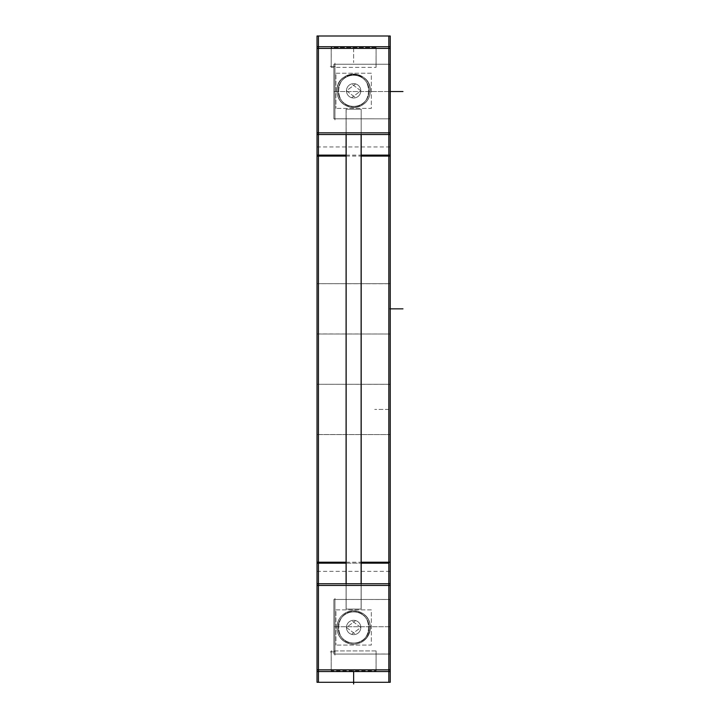 <?xml version="1.0" encoding="UTF-8"?>
<svg xmlns="http://www.w3.org/2000/svg" width="720" height="720" viewBox="0 0 720 720"><rect width="100%" height="100%" fill="white"/><g stroke="black" fill="none" stroke-linecap="round" stroke-linejoin="round"><path stroke-width="0.54" stroke-dasharray="3.6 2.7" d="M318.429 155.115L318.429 669.861L318.429 48.429L318.429 132.84L388.836 132.84L388.836 669.861L388.836 48.429L388.836 669.861L388.836 48.429L388.836 132.84L318.429 132.84L388.836 132.84L318.429 132.84L318.429 585.441L388.836 585.441L318.429 585.441L318.429 669.861L388.836 669.861L318.429 669.861L318.429 48.429L388.836 48.429L318.429 48.429L318.429 155.115M318.429 434.574L318.429 384.291L318.429 434.574L318.429 384.291L318.429 434.574L388.836 434.574L388.836 384.291L318.429 384.291L388.836 384.291L388.836 434.574L318.429 434.574M318.429 283.707L318.429 333.999L318.429 283.707L318.429 333.999L318.429 283.707L388.836 283.707L388.836 333.999L388.836 283.707L388.836 333.999L318.429 333.999L388.836 333.999L388.836 283.707L318.429 283.707M388.836 599.454L388.836 654.057L388.836 599.454L334.953 599.454L334.953 654.057L334.953 599.454L334.953 654.057L376.083 654.057L334.953 654.057L334.953 599.454L388.836 599.454L388.836 654.057L334.953 654.057L388.836 654.057L334.953 654.057L334.953 651.897L331.182 651.897L334.953 651.897L334.953 654.057L336.69 654.057L334.953 654.057L334.953 651.897L331.182 651.897L334.953 651.897L334.953 654.057L388.836 654.057L388.836 599.454L334.953 599.454L388.836 599.454M388.836 118.836L388.836 64.233L388.836 118.836L334.953 118.836L334.953 64.233L334.953 118.836L334.953 64.233L334.953 66.393L331.182 66.393L334.953 66.393L331.182 66.393L334.953 66.393L334.953 64.233L388.836 64.233L334.953 64.233L334.953 118.836L388.836 118.836L388.836 64.233L388.836 118.836L334.953 118.836L388.836 118.836M336.69 64.233L388.836 64.233L336.69 64.233M376.083 48.429L376.083 64.233L376.083 48.429L331.182 48.429L331.182 66.393L331.182 48.429L376.083 48.429M336.933 90.819A16.704 16.704 0 0 0 353.637 107.514A16.704 16.704 0 0 0 370.332 90.819A16.704 16.704 0 0 0 353.637 74.115A16.704 16.704 0 0 0 336.933 90.819C336.213 69.183 370.98 69.192 370.332 90.819C369.648 112.842 337.383 112.815 336.933 90.819A16.704 16.704 0 0 0 353.637 107.514A16.704 16.704 0 0 0 370.332 90.819A16.704 16.704 0 0 0 353.637 74.115A16.704 16.704 0 0 0 336.933 90.819C336.213 69.183 370.98 69.192 370.332 90.819C369.648 112.842 337.383 112.815 336.933 90.819M336.933 627.471A16.704 16.704 0 0 1 353.637 610.767A16.704 16.704 0 0 1 370.332 627.471A16.704 16.704 0 0 1 353.637 644.175A16.704 16.704 0 0 1 336.933 627.471C338.058 604.71 370.377 606.24 370.332 627.471C367.389 651.357 337.347 648.162 336.933 627.471A16.704 16.704 0 0 1 353.637 610.767A16.704 16.704 0 0 1 370.332 627.471A16.704 16.704 0 0 1 353.637 644.175A16.704 16.704 0 0 1 336.933 627.471C338.058 604.71 370.377 606.24 370.332 627.471C367.389 651.357 337.347 648.162 336.933 627.471M331.182 669.861L376.083 669.861L331.182 669.861L331.182 651.897L331.182 669.861L376.083 669.861L376.083 654.057L376.083 669.861L331.182 669.861M346.086 585.441L361.179 585.441L346.086 585.441L346.086 599.454L361.179 599.454L346.086 599.454L361.179 599.454L346.086 599.454L346.086 585.441L361.179 585.441L361.179 599.454L361.179 585.441L346.086 585.441M346.086 132.84L361.179 132.84L346.086 132.84L361.179 132.84L346.086 132.84L346.086 118.836L361.179 118.836L346.086 118.836L346.086 132.84M361.179 118.836L361.179 132.84L361.179 118.836L346.086 118.836L361.179 118.836M353.637 643.032A15.552 15.552 0 0 0 369.189 627.471A15.552 15.552 0 0 0 353.637 611.919A15.552 15.552 0 0 0 338.076 627.471A15.552 15.552 0 0 0 353.637 643.032A15.552 15.552 0 0 0 369.189 627.471A15.552 15.552 0 0 0 353.637 611.919A15.552 15.552 0 0 0 338.076 627.471A15.552 15.552 0 0 0 353.637 643.032A15.552 15.552 0 0 0 369.189 627.471A15.552 15.552 0 0 0 353.637 611.919A15.552 15.552 0 0 0 338.076 627.471A15.552 15.552 0 0 0 353.637 643.032A15.552 15.552 0 0 0 369.189 627.471A15.552 15.552 0 0 0 353.637 611.919A15.552 15.552 0 0 0 338.076 627.471A15.552 15.552 0 0 0 353.637 643.032A15.552 15.552 0 0 0 369.189 627.471A15.552 15.552 0 0 0 353.637 611.919A15.552 15.552 0 0 0 338.076 627.471A15.552 15.552 0 0 0 353.637 643.032A15.552 15.552 0 0 0 369.189 627.471A15.552 15.552 0 0 0 353.637 611.919A15.552 15.552 0 0 0 338.076 627.471A15.552 15.552 0 0 0 353.637 643.032A15.552 15.552 0 0 0 369.189 627.471A15.552 15.552 0 0 0 353.637 611.919A15.552 15.552 0 0 0 338.076 627.471A15.552 15.552 0 0 0 353.637 643.032A15.552 15.552 0 0 0 369.189 627.471A15.552 15.552 0 0 0 353.637 611.919A15.552 15.552 0 0 0 338.076 627.471A15.552 15.552 0 0 0 353.637 643.032M353.637 620.289A7.182 7.182 0 0 0 346.446 627.471A7.182 7.182 0 0 0 353.637 634.653A7.182 7.182 0 0 1 346.446 627.471A7.182 7.182 0 0 1 353.637 620.289A7.182 7.182 0 0 0 346.446 627.471A7.182 7.182 0 0 0 353.637 634.653A7.182 7.182 0 0 0 360.819 627.471A7.182 7.182 0 0 0 353.637 620.289A7.182 7.182 0 0 0 346.446 627.471A7.182 7.182 0 0 0 353.637 634.653A7.182 7.182 0 0 0 360.819 627.471A7.182 7.182 0 0 0 353.637 620.289A7.182 7.182 0 0 1 360.819 627.471A7.182 7.182 0 0 1 353.637 634.653A7.182 7.182 0 0 0 360.819 627.471A7.182 7.182 0 0 0 353.637 620.289A7.182 7.182 0 0 0 346.446 627.471A7.182 7.182 0 0 0 353.637 634.653A7.182 7.182 0 0 1 346.446 627.471A7.182 7.182 0 0 1 353.637 620.289A7.182 7.182 0 0 0 346.446 627.471A7.182 7.182 0 0 0 353.637 634.653A7.182 7.182 0 0 0 360.819 627.471A7.182 7.182 0 0 0 353.637 620.289A7.182 7.182 0 0 0 346.446 627.471A7.182 7.182 0 0 0 353.637 634.653A7.182 7.182 0 0 0 360.819 627.471A7.182 7.182 0 0 0 353.637 620.289A7.182 7.182 0 0 1 360.819 627.471A7.182 7.182 0 0 1 353.637 634.653A7.182 7.182 0 0 0 360.819 627.471A7.182 7.182 0 0 0 353.637 620.289A7.182 7.182 0 0 0 346.446 627.471A7.182 7.182 0 0 0 353.637 634.653A7.182 7.182 0 0 1 346.446 627.471A7.182 7.182 0 0 1 353.637 620.289A7.182 7.182 0 0 0 346.446 627.471A7.182 7.182 0 0 0 353.637 634.653A7.182 7.182 0 0 0 360.819 627.471A7.182 7.182 0 0 0 353.637 620.289A7.182 7.182 0 0 0 346.446 627.471A7.182 7.182 0 0 0 353.637 634.653A7.182 7.182 0 0 0 360.819 627.471A7.182 7.182 0 0 0 353.637 620.289A7.182 7.182 0 0 1 360.819 627.471A7.182 7.182 0 0 1 353.637 634.653A7.182 7.182 0 0 0 360.819 627.471A7.182 7.182 0 0 0 353.637 620.289M353.637 106.371A15.552 15.552 0 0 0 369.189 90.819A15.552 15.552 0 0 0 353.637 75.258A15.552 15.552 0 0 0 338.076 90.819A15.552 15.552 0 0 0 353.637 106.371A15.552 15.552 0 0 0 369.189 90.819A15.552 15.552 0 0 0 353.637 75.258A15.552 15.552 0 0 0 338.076 90.819A15.552 15.552 0 0 0 353.637 106.371A15.552 15.552 0 0 0 369.189 90.819A15.552 15.552 0 0 0 353.637 75.258A15.552 15.552 0 0 0 338.076 90.819A15.552 15.552 0 0 0 353.637 106.371A15.552 15.552 0 0 0 369.189 90.819A15.552 15.552 0 0 0 353.637 75.258A15.552 15.552 0 0 0 338.076 90.819A15.552 15.552 0 0 0 353.637 106.371A15.552 15.552 0 0 0 369.189 90.819A15.552 15.552 0 0 0 353.637 75.258A15.552 15.552 0 0 0 338.076 90.819A15.552 15.552 0 0 0 353.637 106.371A15.552 15.552 0 0 0 369.189 90.819A15.552 15.552 0 0 0 353.637 75.258A15.552 15.552 0 0 0 338.076 90.819A15.552 15.552 0 0 0 353.637 106.371A15.552 15.552 0 0 0 369.189 90.819A15.552 15.552 0 0 0 353.637 75.258A15.552 15.552 0 0 0 338.076 90.819A15.552 15.552 0 0 0 353.637 106.371A15.552 15.552 0 0 0 369.189 90.819A15.552 15.552 0 0 0 353.637 75.258A15.552 15.552 0 0 0 338.076 90.819A15.552 15.552 0 0 0 353.637 106.371M353.637 83.628A7.182 7.182 0 0 0 346.446 90.819A7.182 7.182 0 0 0 353.637 98.001A7.182 7.182 0 0 1 346.446 90.819A7.182 7.182 0 0 1 353.637 83.628A7.182 7.182 0 0 0 346.446 90.819A7.182 7.182 0 0 0 353.637 98.001A7.182 7.182 0 0 0 360.819 90.819A7.182 7.182 0 0 0 353.637 83.628A7.182 7.182 0 0 0 346.446 90.819A7.182 7.182 0 0 0 353.637 98.001A7.182 7.182 0 0 0 360.819 90.819A7.182 7.182 0 0 0 353.637 83.628A7.182 7.182 0 0 1 360.819 90.819A7.182 7.182 0 0 1 353.637 98.001A7.182 7.182 0 0 0 360.819 90.819A7.182 7.182 0 0 0 353.637 83.628A7.182 7.182 0 0 0 346.446 90.819A7.182 7.182 0 0 0 353.637 98.001A7.182 7.182 0 0 1 346.446 90.819A7.182 7.182 0 0 1 353.637 83.628A7.182 7.182 0 0 0 346.446 90.819A7.182 7.182 0 0 0 353.637 98.001A7.182 7.182 0 0 0 360.819 90.819A7.182 7.182 0 0 0 353.637 83.628A7.182 7.182 0 0 0 346.446 90.819A7.182 7.182 0 0 0 353.637 98.001A7.182 7.182 0 0 0 360.819 90.819A7.182 7.182 0 0 0 353.637 83.628A7.182 7.182 0 0 1 360.819 90.819A7.182 7.182 0 0 1 353.637 98.001A7.182 7.182 0 0 0 360.819 90.819A7.182 7.182 0 0 0 353.637 83.628A7.182 7.182 0 0 0 346.446 90.819A7.182 7.182 0 0 0 353.637 98.001A7.182 7.182 0 0 1 346.446 90.819A7.182 7.182 0 0 1 353.637 83.628A7.182 7.182 0 0 0 346.446 90.819A7.182 7.182 0 0 0 353.637 98.001A7.182 7.182 0 0 0 360.819 90.819A7.182 7.182 0 0 0 353.637 83.628A7.182 7.182 0 0 0 346.446 90.819A7.182 7.182 0 0 0 353.637 98.001A7.182 7.182 0 0 0 360.819 90.819A7.182 7.182 0 0 0 353.637 83.628A7.182 7.182 0 0 1 360.819 90.819A7.182 7.182 0 0 1 353.637 98.001A7.182 7.182 0 0 0 360.819 90.819A7.182 7.182 0 0 0 353.637 83.628M318.429 682.29L318.429 36M390.24 384.336L317.025 384.291L317.025 434.574L317.025 384.291L390.24 384.291L390.24 434.574L317.025 434.529L390.24 434.574L390.24 384.336M388.836 682.29L388.836 36M333.873 118.782L389.916 118.836L389.916 64.233L389.916 118.836L333.873 118.782L333.873 64.233L389.916 64.233L333.873 64.233L389.916 64.233L333.873 64.233L333.873 118.836L389.916 118.836L333.873 118.782M331.227 47.475L331.182 67.347L376.083 67.347L331.182 67.347L331.182 47.475L376.083 47.475L376.038 67.347L376.083 47.475L331.227 47.475M317.025 48.429L390.24 48.429M317.025 671.544L317.025 46.737M390.24 671.544L390.24 46.737M317.025 669.861L390.24 669.861M317.025 583.758L317.025 585.441L390.24 585.441L317.025 585.423L390.24 585.441L390.24 583.758M346.086 562.221L361.179 562.221M317.025 146.952L390.24 146.952M317.025 571.338L390.24 571.338M317.025 134.532L317.025 132.84L390.24 132.84L390.24 134.532M346.086 156.069L361.179 156.069M317.025 132.84L390.24 132.84L317.025 132.84M346.149 109.224L346.086 609.066L361.179 609.066L346.086 609.066L361.179 609.066L346.086 609.066L346.086 109.224L361.179 109.224L361.116 609.066L361.179 109.224L346.086 109.224L361.179 109.224L346.086 109.224L346.149 134.532L346.149 109.224M361.116 583.758L361.116 609.066L361.116 583.758M346.149 583.758L346.149 609.066L346.149 583.758M334.953 119.925L334.953 63.144L334.953 119.925M330.228 66.393L335.907 66.393L330.228 66.393M336.96 91.863A16.704 16.704 0 0 1 353.637 74.115A16.704 16.704 0 0 1 370.305 91.863A16.704 16.704 0 0 0 353.637 74.115A16.704 16.704 0 0 0 336.96 91.863M370.305 89.766A16.704 16.704 0 0 1 353.637 107.514A16.704 16.704 0 0 1 336.96 89.766A16.704 16.704 0 0 0 353.637 107.514A16.704 16.704 0 0 0 370.305 89.766M333.873 599.454L389.916 599.454L389.916 654.057L333.873 654.057L389.916 654.003L389.916 599.454L333.873 599.454L389.916 599.454L333.873 599.454L333.873 654.057L389.916 654.057L333.873 654.057L389.916 654.057L333.873 654.057L389.916 654.057L333.873 654.057L333.873 599.454L389.916 599.508L333.873 599.454M331.227 650.943L331.182 670.815L376.083 670.815L331.182 670.815L331.182 650.943L376.083 650.943L376.038 670.815L376.083 650.943L331.227 650.943M330.228 651.897L335.907 651.897L330.228 651.897M334.953 598.365L334.953 655.146L334.953 598.365M336.96 626.427A16.704 16.704 0 0 0 353.637 644.175A16.704 16.704 0 0 0 370.305 626.427A16.704 16.704 0 0 1 353.637 644.175A16.704 16.704 0 0 1 336.96 626.427M370.305 628.524A16.704 16.704 0 0 0 353.637 610.767A16.704 16.704 0 0 0 336.96 628.524A16.704 16.704 0 0 1 353.637 610.767A16.704 16.704 0 0 1 370.305 628.524M317.025 333.945L390.24 333.999L390.24 283.707L390.24 333.999L317.025 333.999L317.025 283.707L390.24 283.761L317.025 283.707L317.025 333.945M335.943 609.876L371.322 609.876L371.322 645.066L335.943 645.066L371.322 645.066L371.322 609.876L335.943 609.876L335.943 645.066L335.943 609.876M351.603 612.045A15.552 15.552 0 0 1 369.189 627.471A15.552 15.552 0 0 1 351.603 642.897C374.13 646.425 374.13 608.517 351.603 612.045A15.552 15.552 0 0 1 369.189 627.471A15.552 15.552 0 0 1 351.603 642.897C374.13 646.425 374.13 608.517 351.603 612.045A15.552 15.552 0 0 1 369.189 627.471A15.552 15.552 0 0 1 351.603 642.897A15.552 15.552 0 0 0 369.189 627.471A15.552 15.552 0 0 0 351.603 612.045M355.662 642.897A15.552 15.552 0 0 1 338.076 627.471A15.552 15.552 0 0 1 355.662 612.045C333.135 608.517 333.135 646.425 355.662 642.897A15.552 15.552 0 0 1 338.076 627.471A15.552 15.552 0 0 1 355.662 612.045C333.135 608.517 333.135 646.425 355.662 642.897A15.552 15.552 0 0 1 338.076 627.471A15.552 15.552 0 0 1 355.662 612.045A15.552 15.552 0 0 0 338.076 627.471A15.552 15.552 0 0 0 355.662 642.897M355.644 634.365A7.182 7.182 0 0 1 346.446 627.471A7.182 7.182 0 0 1 355.644 620.577L346.446 627.471L355.644 634.365A7.182 7.182 0 0 1 346.446 627.471A7.182 7.182 0 0 1 355.644 620.577L346.446 627.471L355.644 634.365A7.182 7.182 0 0 1 346.446 627.471A7.182 7.182 0 0 1 355.644 620.577A7.182 7.182 0 0 0 346.446 627.471A7.182 7.182 0 0 0 355.644 634.365M351.621 620.577A7.182 7.182 0 0 1 360.819 627.471A7.182 7.182 0 0 1 351.621 634.365L360.819 627.471L351.621 620.577A7.182 7.182 0 0 1 360.819 627.471A7.182 7.182 0 0 1 351.621 634.365L360.819 627.471L351.621 620.577A7.182 7.182 0 0 1 360.819 627.471A7.182 7.182 0 0 1 351.621 634.365A7.182 7.182 0 0 0 360.819 627.471A7.182 7.182 0 0 0 351.621 620.577M335.943 73.224L371.322 73.224L371.322 108.405L335.943 108.405L371.322 108.405L371.322 73.224L335.943 73.224L335.943 108.405L335.943 73.224M351.603 75.393A15.552 15.552 0 0 1 369.189 90.819A15.552 15.552 0 0 1 351.603 106.236C374.13 109.764 374.13 71.865 351.603 75.393A15.552 15.552 0 0 1 369.189 90.819A15.552 15.552 0 0 1 351.603 106.236C374.13 109.764 374.13 71.865 351.603 75.393A15.552 15.552 0 0 1 369.189 90.819A15.552 15.552 0 0 1 351.603 106.236A15.552 15.552 0 0 0 369.189 90.819A15.552 15.552 0 0 0 351.603 75.393M355.662 106.236A15.552 15.552 0 0 1 338.076 90.819A15.552 15.552 0 0 1 355.662 75.393C333.135 71.865 333.135 109.764 355.662 106.236A15.552 15.552 0 0 1 338.076 90.819A15.552 15.552 0 0 1 355.662 75.393C333.135 71.865 333.135 109.764 355.662 106.236A15.552 15.552 0 0 1 338.076 90.819A15.552 15.552 0 0 1 355.662 75.393A15.552 15.552 0 0 0 338.076 90.819A15.552 15.552 0 0 0 355.662 106.236M355.644 97.713A7.182 7.182 0 0 1 346.446 90.819A7.182 7.182 0 0 1 355.644 83.916L346.446 90.819L355.644 97.713A7.182 7.182 0 0 1 346.446 90.819A7.182 7.182 0 0 1 355.644 83.916L346.446 90.819L355.644 97.713A7.182 7.182 0 0 1 346.446 90.819A7.182 7.182 0 0 1 355.644 83.916A7.182 7.182 0 0 0 346.446 90.819A7.182 7.182 0 0 0 355.644 97.713M351.621 83.916A7.182 7.182 0 0 1 360.819 90.819A7.182 7.182 0 0 1 351.621 97.713L360.819 90.819L351.621 83.916A7.182 7.182 0 0 1 360.819 90.819A7.182 7.182 0 0 1 351.621 97.713L360.819 90.819L351.621 83.916A7.182 7.182 0 0 1 360.819 90.819A7.182 7.182 0 0 1 351.621 97.713A7.182 7.182 0 0 0 360.819 90.819A7.182 7.182 0 0 0 351.621 83.916M388.836 434.574L388.836 384.291L388.836 434.574M318.429 48.429L388.836 48.429L318.429 48.429M318.429 669.861L388.836 669.861L318.429 669.861M318.429 585.441L388.836 585.441L318.429 585.441M346.086 155.115L361.179 155.115M346.086 563.175L361.179 563.175L346.086 563.175M388.836 409.428L374.697 409.428L388.836 409.428M390.24 434.574L317.025 434.574L390.24 434.574M388.836 91.53L390.24 91.53L388.836 91.53M333.873 91.53L389.916 91.53L333.873 91.53M353.637 48.429L353.637 62.568L353.637 48.429M376.083 47.475L376.083 67.347L376.083 47.475M361.179 109.224L361.179 134.532L361.179 109.224M361.179 583.758L361.179 609.066L361.179 583.758M388.836 626.751L374.697 626.751L388.836 626.751M389.916 626.751L333.873 626.751L389.916 626.751M353.637 669.861L353.637 671.544L353.637 669.861M376.083 650.943L376.083 670.815L376.083 650.943M388.836 308.853L390.24 308.853L388.836 308.853M317.025 283.707L390.24 283.707L317.025 283.707M390.24 384.291L317.025 384.291L390.24 384.291M333.873 118.836L389.916 118.836L333.873 118.836M333.873 64.233L389.916 64.233L333.873 64.233M331.182 47.475L331.182 67.347L331.182 47.475M317.025 585.441L390.24 585.441M346.086 109.224L346.086 134.532L346.086 109.224M346.086 583.758L346.086 609.066L346.086 583.758M331.182 650.943L331.182 670.815L331.182 650.943M317.025 333.999L390.24 333.999L317.025 333.999"/><path stroke-width="1.08" d="M318.429 682.29L318.429 36M388.836 682.29L388.836 36M317.025 48.429L390.24 48.429M317.025 682.29L390.24 682.29L390.24 671.544L317.025 671.544L317.025 682.29M390.24 46.737L317.025 46.737L317.025 36L390.24 36L390.24 156.069L361.179 156.069M317.025 669.861L390.24 669.861M346.086 562.221L317.025 562.221L317.025 583.758L390.24 583.758L390.24 671.544M317.025 583.758L317.025 671.544M317.025 585.441L390.24 585.441M361.179 562.221L390.24 562.221L390.24 583.758M317.025 146.952L317.025 571.338M390.24 146.952L390.24 571.338M317.025 46.737L317.025 156.069L346.086 156.069M317.025 132.84L390.24 132.84M317.025 134.532L390.24 134.532M361.116 134.532L361.116 583.758L361.116 134.532M346.149 134.532L346.149 583.758L346.149 134.532M346.086 155.115L317.025 155.115M361.179 155.115L390.24 155.115M318.429 563.175L346.086 563.175L318.429 563.175M361.179 563.175L388.836 563.175L361.179 563.175M390.24 91.53L402.975 91.53L390.24 91.53M317.367 563.175L331.506 563.175M317.367 155.115L331.506 155.115M361.179 134.532L361.179 583.758L361.179 134.532M353.637 671.544L353.637 684L353.637 671.544M390.24 308.853L402.975 308.853L390.24 308.853M346.086 134.532L346.086 583.758L346.086 134.532"/></g></svg>
